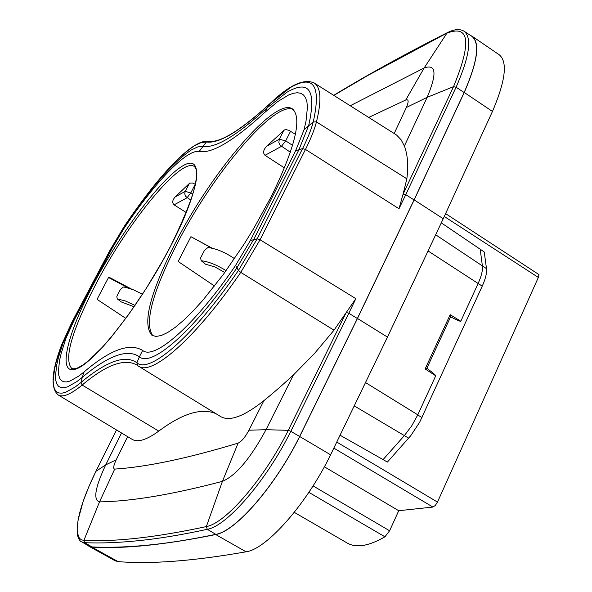 <?xml version="1.0" encoding="UTF-8"?>
<svg xmlns="http://www.w3.org/2000/svg" width="592" height="592" viewBox="0 0 592 592"><rect width="100%" height="100%" fill="white"/><g stroke="black" fill="none" stroke-linecap="round" stroke-linejoin="round"><path stroke-width="0.89" d="M445.635 213.638L538.979 274.607L538.357 277.448L437.481 502.083L435.268 505.494L432.922 507.063L398.734 510.711L324.357 466.785M271.543 196.07C295.356 146.838 302.334 117.793 292.485 108.943C275.509 96.385 211.285 172.176 175.077 243.586C149.717 293.817 142.036 324.423 152.033 335.405L156.103 336.456L161.394 335.472L167.832 332.423L175.313 327.309L183.735 320.191L192.933 311.163L202.753 300.373L223.458 274.311L244.178 244L253.998 228.016L271.543 196.07M142.494 294.231L133.711 289.925L125.615 287.364L123.402 287.016L120.435 289.392L116.824 296.289L117.209 298.856L121.168 301.89L134.11 306.752M333.696 95.312C368.357 74.311 406.186 53.458 447.197 32.73C454.064 29.171 459.703 28.675 464.121 31.243L471.883 36.341C480.127 42.972 477.544 61.701 464.143 92.522L414.06 199.933L357.368 318.503L299.611 436.496C275.406 485.64 235.749 531.268 215.806 534.347C190.062 539.712 167.003 543.345 146.638 545.254C126.274 547.163 108.047 547.718 91.975 546.927L89.052 546.12L81.77 541.909L84.649 542.694L83.894 540.385L81.526 539.86L79.654 538.468L78.299 536.241L77.167 529.448L78.114 519.835L83.228 501.18L88.844 486.713L95.934 471.306L116.513 429.962M385.917 340.378L408.702 292.019M435.727 375.794C435.719 375.18 432.759 372.671 426.854 368.283L425.123 368.942L435.727 375.794L417.804 414.837L365.767 382.698M426.854 368.283L450.601 316.838C457.024 320.154 460.413 321.619 460.783 321.249L478.129 283.494L428.053 250.941M425.123 368.942L450.186 314.678L450.601 316.838M340.208 435.298L387.405 462.063L410.796 435.645L419.632 422.296L482.251 286.136C485.566 278.773 486.972 272.942 486.491 268.635L484.241 251.97L441.292 222.858M408.643 438.184L404.366 435.601L383.15 459.518M480.208 249.358L482.399 266C482.865 270.3 481.444 276.131 478.129 283.494L482.251 286.136M131.587 289.103L108.78 277.056L97.036 299.36L125.837 318.392M128.405 288.06L108.528 277.5M470.366 35.342L472.127 36.245C480.238 43.009 477.618 61.746 464.254 92.463L414.163 199.889L357.464 318.474L299.7 436.489C275.443 485.743 235.697 531.468 215.71 534.546C164.798 544.862 123.528 549.05 91.886 547.097L89.052 546.342L87.764 545.373M472.127 36.245L499.263 54.797C507.81 61.849 505.546 80.734 492.463 111.437L443.238 218.722L387.471 337.085L330.588 454.811C306.7 503.94 266.703 549.154 246.094 551.796C193.628 561.031 150.967 564.309 118.097 561.616L115.144 560.787L89.052 546.342M304.066 129.737L306.012 121.212L307.433 107.322L306.93 102.053L305.635 97.954L303.578 95.031L300.803 93.292L297.339 92.722L293.24 93.307L288.541 95.023L277.589 101.683L264.92 112.31C233.781 140.822 211.862 153.883 199.171 151.478C186.591 148.962 154.172 183.106 123.758 228.823L112.243 248.107L74.215 320.05L66.001 338.158L61.183 353.424L59.637 360.047L58.393 370.94L58.719 375.099L59.696 378.318L61.324 380.552L63.603 381.773L66.511 381.944L70.048 381.048L78.891 376.009L84.123 371.887C110.075 349.739 129.574 342.583 142.635 350.434C154.371 360.624 195.012 325.015 235.638 265.327L250.357 240.5L295.608 150.768L304.066 129.737L313.249 121.915L316.454 121.908C314.47 129.589 310.807 138.765 305.472 149.428L260.073 239.775L240.759 272.364C196.352 337.484 151.981 376.357 138.521 366.189L220.535 416.494C229.452 421.807 243.911 416.516 263.914 400.621C272.335 393.858 282.177 385.296 293.447 374.943L314.33 353.683L333.984 330.21L240.759 272.364L238.443 270.426C193.821 335.916 149.443 374.373 136.893 362.785C130.995 358.523 123.247 358.16 113.671 361.705C104.081 365.294 93.181 372.22 80.986 382.491L75.28 386.931L65.675 392.296L61.849 393.199L58.697 392.94L56.255 391.534L54.516 389.025L53.487 385.451L53.162 380.871L54.575 368.905L56.284 361.66L61.561 345.003L71.921 322.196L109.779 250.601L124.253 226.366C151.87 185.451 175.291 158.582 194.502 145.75L201.132 142.583L206.423 141.962C218.818 143.982 239.982 131.239 269.908 103.726L290.361 87.594C313.701 74.074 321.33 85.514 313.249 121.915C311.311 129.359 307.759 138.247 302.579 148.585L257.165 238.857L238.443 270.426L236.881 267.873L253.709 239.494L299.049 149.48L308.676 125.482C316.557 90.443 309.32 79.35 286.979 92.204L267.355 107.648L270.115 103.482C289.17 85.122 303.859 78.292 314.182 82.991C320.975 87.357 321.737 100.329 316.454 121.908L406.845 178.806C408.51 165.627 407.688 154.704 404.38 146.039L401.102 139.779L396.573 135.028L314.182 82.991M250.357 240.5L257.165 238.857L260.073 239.775L355.844 298.649L333.984 330.21M346.416 312.102L288.274 430.332C264.446 478.499 225.7 523.372 206.342 526.584C155.955 537.388 115.137 541.991 83.894 540.385L99.523 501.868C131.069 501.454 172.035 494.616 222.414 481.355C235.934 475.628 250.468 458.408 266.008 429.703L293.447 374.943M355.844 298.649L348.814 313.272L346.246 312.465M132.194 439.375C137.788 442.675 146.653 439.915 158.774 431.102L82.155 385.052C70.825 394.39 62.833 397.683 58.164 394.938L132.194 439.375M406.845 178.806L403.048 194.272L405.764 194.65L399.001 208.739L403.048 194.272M215.947 413.675C201.561 407.599 182.506 413.408 158.774 431.102M195.471 184.334L192.444 183.002L189.684 183.135L175.158 196.966L185.222 191.386L189.433 183.298M186.28 212.543L174.078 204.847C171.983 202.797 172.346 200.17 175.158 196.966M174.078 204.847L187.072 197.772L190.772 192.918L185.222 191.386L184.734 193.85L185.585 196.307L190.935 200.207M117.209 298.856L125.423 300.995L135.043 305.405M234.506 258.682C225.204 252.325 216.346 248.61 207.925 247.537L204.536 250.231L200.614 257.905L201.191 260.717L205.468 264.187L214.963 266.948L224.775 272.505M226.077 270.707C217.109 265.009 208.813 261.671 201.191 260.717M284.478 167.936L265.024 155.311L281.378 146.402L285.684 140.866L279.298 139.231L278.847 142.568L280.083 145.232L290.391 152.248M295.401 134.317L289.037 130.366L286.328 129.67L284.523 129.885L266.622 146.261L279.298 139.231L283.864 130.247M265.024 155.311C262.737 152.98 263.27 149.961 266.622 146.261M211.936 248.174L190.927 236.704L178.155 261.479L214.541 286.047M212.269 248.248L190.935 236.682M354.49 406.038L404.366 435.601L411.677 425.907L417.804 414.837M398.734 510.711L389.61 530.765L384.941 536.803C368.816 546.098 356.273 548.192 347.312 543.086L294.276 512.354M384.941 536.803L308.869 492.344M389.61 530.765L313.064 485.906M538.357 277.448L444.289 216.494M432.922 507.063L333.881 448.151M152.914 335.849C144.137 323.713 152.063 293.292 176.675 244.57C212.254 174.425 275.036 99.737 293.299 109.55M215.806 534.347L207.296 529.307C181.774 534.835 158.922 538.616 138.75 540.659C118.585 542.694 100.544 543.375 84.649 542.694L91.975 546.927M264.92 112.31L267.355 107.648C236.859 135.642 215.34 148.54 202.804 146.342L197.75 146.897L191.408 149.902C172.982 162.156 150.464 187.99 123.846 227.417L110.763 249.313L72.816 321.079L63.47 341.665L58.408 357.664L56.78 364.613L55.441 376.068L55.774 380.449L56.773 383.853L58.46 386.228L60.828 387.545L63.862 387.76L67.547 386.857L76.79 381.648L82.273 377.348L80.986 382.491L82.155 385.052C105.931 365.035 124.017 358.264 136.412 364.746L137.618 365.575L136.893 362.785L139.394 356.813C151.559 367.728 194.161 330.61 236.881 267.873L235.638 265.327M84.123 371.887L82.273 377.348C94.713 366.84 105.827 359.714 115.625 355.977C125.415 352.284 133.333 352.566 139.394 356.813L142.635 350.434M333.836 95.401L368.379 75.162L446.568 33.3C469.552 24.257 471.876 42.039 453.531 86.654L403.219 193.924M123.758 228.823L124.253 226.366L109.757 250.631L112.243 248.107M450.186 314.678L460.798 321.219M437.481 502.083L336.863 442.098M486.491 268.635L435.675 234.78M91.886 547.097L118.097 561.616M215.71 534.546L246.094 551.796M299.7 436.489L330.588 454.811M357.464 318.474L387.471 337.085M414.163 199.889L443.238 218.722M464.254 92.463L492.463 111.437M93.839 283.605C120.805 232.471 160.78 178.902 182.425 166.071C204.477 152.425 200.895 187.871 170.91 245.643C141.207 303.304 95.053 362.681 76.198 368.942C56.876 376.09 66.637 334.806 93.839 283.605M295.608 150.768L302.579 148.585L305.472 149.428L399.001 208.739M199.171 151.478L206.423 141.962L208.325 141.229C219.491 143.368 240.093 130.788 270.115 103.482L270.359 103.304M74.215 320.05L71.906 322.218L109.757 250.631M66.001 338.158L61.487 345.166C51.519 371.635 50.409 388.226 58.164 394.938M137.803 365.693L138.521 366.189M357.368 318.503L348.814 313.272L290.813 431.316L288.274 430.332L266.008 429.703L248.951 430.206L263.914 400.621M121.53 432.974L105.731 464.868L95.889 471.358C82.044 499.811 75.88 520.945 77.389 534.754C78.529 539.023 79.987 541.406 81.77 541.909M61.442 345.328L71.906 322.218M124.276 226.336L124.261 226.351C157.768 176.631 191.838 139.127 208.325 141.229M447.197 32.73L424.146 67.976L350.242 105.753M464.121 31.243C472.231 37.784 469.552 56.44 456.092 87.216L453.531 86.654L427.135 97.347C437.162 73.504 436.171 63.714 424.146 67.976L405.757 99.989L368.705 117.408M464.143 92.522L456.092 87.216L405.764 194.65L414.06 199.933M404.38 146.039L427.135 97.347L406.349 107.5C408.894 101.558 408.695 99.056 405.757 99.989M127.628 436.637L116.18 459.858C113.486 465.66 112.991 468.738 114.7 469.093C146.564 467.014 187.708 458.356 238.132 443.112C241.529 441.565 245.14 437.259 248.951 430.206M394.183 133.489L406.349 107.5M238.132 443.112L222.414 481.355L206.342 526.584L207.296 529.307C227.032 526.118 266.548 480.415 290.813 431.316L299.611 436.496M95.874 471.424L116.498 429.947M116.18 459.858L105.731 464.868C95.068 487.645 92.996 499.981 99.523 501.868L114.7 469.093M95.815 284.219C128.368 221.534 181.411 156.717 194.324 166.478C201.28 172.879 193.436 199.297 170.799 245.739L163.296 259.703L146.616 287.808L128.812 314.293L111.311 337.077L103.104 346.535L88.571 360.735L82.554 365.249L77.582 367.935L73.919 368.868L71.676 368.416C63.692 359.011 71.743 330.95 95.815 284.219M192.874 194.243L190.772 192.918L195.293 184.216M290.591 131.195L285.684 140.866L292.581 145.351M422 417.56L417.73 414.962"/></g></svg>
